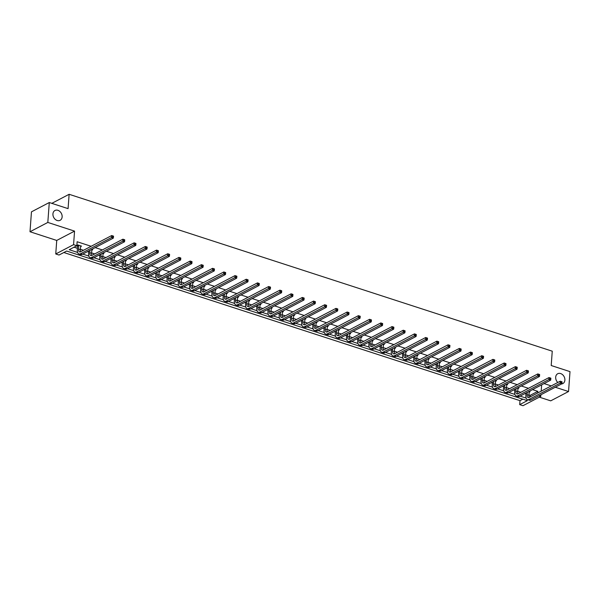<?xml version="1.0" encoding="UTF-8"?>
<svg xmlns="http://www.w3.org/2000/svg" width="600" height="600" viewBox="0 0 600 600"><rect width="100%" height="100%" fill="white"/><g stroke="black" fill="none" stroke-linecap="round" stroke-linejoin="round"><path stroke-width="0.9" d="M62.137 216.892A5.55 4.327 -117.6 0 1 60.105 220.32A5.55 4.327 -117.6 0 1 55.2 219.345A5.55 4.327 -117.6 0 1 52.935 213.907A5.55 4.327 -117.6 0 1 54.968 210.48A5.55 4.327 -117.6 0 1 59.873 211.462A5.55 4.327 -117.6 0 1 62.137 216.892M557.805 382.47A5.55 4.327 -117.6 0 1 555.683 377.168A5.55 4.327 -117.6 0 1 557.715 373.74A5.55 4.327 -117.6 0 1 562.62 374.722A5.55 4.327 -117.6 0 1 564.885 380.153A5.55 4.327 -117.6 0 1 562.852 383.58A5.55 4.327 -117.6 0 1 561.54 383.955M539.34 397.155L550.717 400.845L568.537 391.53L555.285 387.232M49.282 202.53L47.82 222.435L30 231.75L31.463 211.845L49.282 202.53L68.078 208.635L69.127 194.295L552.255 351.188L551.205 365.52L570 371.625L568.537 391.53M538.928 395.783L540.803 396.39L522.982 405.705L519.713 404.64L527.347 400.65L66.653 251.048L59.017 255.038L55.748 253.972L73.567 244.657L76.838 245.722L69.203 249.712L77.602 252.442M63.825 252.517L520.005 400.658L519.713 404.64M30 231.75L56.738 240.435L55.748 253.972M69.127 194.295L51.81 203.347M91.762 250.26L92.722 249.765L91.695 249.428M114.195 257.543L115.148 257.048L114.127 256.71M136.62 264.825L137.572 264.33L136.553 263.993M159.045 272.115L160.005 271.612L158.977 271.282M181.477 279.397L182.43 278.895L181.41 278.565M203.903 286.68L204.855 286.178L203.835 285.847M226.327 293.962L227.288 293.46L226.26 293.13M248.76 301.245L249.712 300.743L248.692 300.413M271.185 308.528L272.138 308.025L271.118 307.695M293.61 315.81L294.57 315.308L293.543 314.978M316.043 323.093L316.995 322.59L315.975 322.26M338.468 330.375L339.42 329.873L338.4 329.543M360.892 337.657L361.853 337.155L360.825 336.825M383.325 344.94L384.278 344.438L383.257 344.108M405.75 352.222L406.702 351.728L405.683 351.39M428.175 359.505L429.135 359.01L428.107 358.673M450.607 366.788L451.56 366.293L450.54 365.955M473.033 374.07L473.985 373.575L472.965 373.237M495.457 381.353L496.418 380.858L495.39 380.52M517.882 388.643L518.842 388.14L517.822 387.803M74.01 247.2L77.43 248.31M80.355 249.255L83.498 250.275M87.555 251.595L88.642 251.947M91.567 252.9L94.71 253.92M98.767 255.24L99.855 255.593M102.788 256.538L105.93 257.558M109.98 258.877L111.067 259.23M114 260.183L117.142 261.202M121.2 262.522L122.288 262.875M125.212 263.82L128.355 264.84M132.413 266.16L133.5 266.513M136.425 267.465L139.567 268.485M143.625 269.805L144.712 270.157M147.637 271.11L150.78 272.13M154.837 273.442L155.925 273.795M158.85 274.748L161.993 275.767M166.05 277.087L167.137 277.44M170.07 278.392L173.212 279.413M177.262 280.725L178.35 281.077M181.282 282.03L184.425 283.05M188.483 284.37L189.57 284.722M192.495 285.675L195.638 286.695M199.695 288.007L200.782 288.36M203.708 289.312L206.85 290.332M210.907 291.653L211.995 292.005M214.92 292.957L218.062 293.978M222.12 295.29L223.208 295.642M226.132 296.595L229.275 297.615M233.333 298.935L234.42 299.288M237.353 300.24L240.495 301.26M244.545 302.572L245.632 302.925M248.565 303.877L251.708 304.897M255.765 306.218L256.853 306.57M259.778 307.522L262.92 308.543M266.978 309.855L268.065 310.215M270.99 311.16L274.132 312.18M278.19 313.5L279.278 313.853M282.202 314.805L285.345 315.825M289.403 317.145L290.49 317.498M293.415 318.442L296.558 319.462M300.615 320.782L301.702 321.135M304.635 322.087L307.778 323.108M311.827 324.428L312.915 324.78M315.847 325.725L318.99 326.745M323.048 328.065L324.135 328.418M327.06 329.37L330.202 330.39M334.26 331.71L335.347 332.062M338.272 333.015L341.415 334.035M345.472 335.347L346.56 335.7M349.485 336.653L352.627 337.673M356.685 338.993L357.772 339.345M360.697 340.298L363.84 341.317M367.897 342.63L368.985 342.983M371.918 343.935L375.06 344.955M379.11 346.275L380.197 346.627M383.13 347.58L386.272 348.6M390.33 349.913L391.418 350.265M394.342 351.218L397.485 352.237M401.543 353.558L402.63 353.91M405.555 354.862L408.697 355.882M412.755 357.195L413.842 357.548M416.768 358.5L419.91 359.52M423.967 360.84L425.055 361.192M427.98 362.145L431.123 363.165M435.18 364.478L436.268 364.837M439.2 365.782L442.335 366.803M446.393 368.123L447.48 368.475M450.412 369.428L453.555 370.447M457.605 371.76L458.692 372.12M461.625 373.065L464.768 374.085M468.825 375.405L469.912 375.757M472.838 376.71L475.98 377.73M480.037 379.05L481.125 379.403M484.05 380.347L487.192 381.368M491.25 382.688L492.338 383.04M495.263 383.993L498.405 385.013M502.463 386.332L503.55 386.685M506.482 387.63L509.618 388.65M513.675 389.97L514.763 390.322M517.695 391.275L520.838 392.295M524.888 393.615L525.975 393.967M528.908 394.92L530.19 395.332L537.825 391.342L532.523 389.625M528.465 388.305L521.31 385.98M517.252 384.668L510.097 382.343M506.04 381.022L498.885 378.697M494.827 377.377L487.673 375.06M483.615 373.74L476.452 371.415M472.403 370.095L465.24 367.778M461.183 366.457L454.028 364.132M449.97 362.812L442.815 360.487M438.757 359.175L431.603 356.85M427.545 355.53L420.39 353.205M416.332 351.892L409.17 349.567M405.12 348.248L397.957 345.923M393.9 344.61L386.745 342.285M382.688 340.965L375.532 338.64M371.475 337.327L364.32 335.002M360.263 333.683L353.108 331.358M349.05 330.045L341.888 327.72M337.837 326.4L330.675 324.075M326.618 322.763L319.462 320.438M315.405 319.118L308.25 316.793M304.192 315.472L297.038 313.155M292.98 311.835L285.825 309.51M281.767 308.19L274.605 305.873M270.555 304.553L263.392 302.228M259.335 300.907L252.18 298.582M248.123 297.27L240.968 294.945M236.91 293.625L229.755 291.3M225.697 289.987L218.542 287.663M214.485 286.343L207.322 284.017M203.272 282.705L196.11 280.38M192.053 279.06L184.898 276.735M180.84 275.423L173.685 273.097M169.627 271.778L162.472 269.452M158.415 268.14L151.26 265.815M147.203 264.495L140.04 262.17M135.99 260.858L128.828 258.532M124.77 257.212L117.615 254.888M113.558 253.567L106.403 251.25M102.345 249.93L95.19 247.605M91.133 246.285L77.13 241.74L76.838 245.722M529.102 392.28L530.055 391.778L529.035 391.447M506.67 384.998L507.63 384.495L506.603 384.165M484.245 377.715L485.205 377.212L484.178 376.882M461.82 370.433L462.772 369.93L461.752 369.6M439.388 363.15L440.347 362.647L439.32 362.317M416.963 355.868L417.923 355.365L416.895 355.035M394.537 348.585L395.49 348.082L394.47 347.752M372.105 341.303L373.065 340.8L372.038 340.47M349.68 334.02L350.64 333.517L349.612 333.188M327.255 326.73L328.207 326.235L327.188 325.897M304.822 319.447L305.782 318.952L304.755 318.615M282.397 312.165L283.358 311.67L282.33 311.332M259.972 304.882L260.925 304.388L259.905 304.05M237.54 297.6L238.5 297.105L237.472 296.767M215.115 290.317L216.075 289.822L215.048 289.485M192.69 283.035L193.642 282.532L192.623 282.202M170.257 275.752L171.218 275.25L170.19 274.92M147.833 268.47L148.792 267.968L147.765 267.638M125.407 261.188L126.36 260.685L125.34 260.355M102.975 253.905L103.935 253.403L102.907 253.072M80.55 246.623L81.51 246.12L77.91 244.958L76.852 245.513M77.52 245.843L76.845 245.625M541.65 384.855L541.185 391.162M540.923 394.732L540.803 396.39M551.227 385.912L544.072 383.587M56.738 240.435L74.558 231.12L47.82 222.435M74.558 231.12L73.567 244.657M537.825 391.342L537.705 392.978M82.748 254.108L88.815 256.08M93.96 257.752L100.035 259.725M105.172 261.39L111.248 263.362M116.385 265.035L122.46 267.007M127.597 268.673L133.672 270.645M138.81 272.317L144.885 274.29M150.03 275.955L156.097 277.928M161.243 279.6L167.317 281.572M172.455 283.245L178.53 285.21M183.667 286.882L189.743 288.855M194.88 290.528L200.955 292.5M206.093 294.165L212.167 296.138M217.312 297.81L223.38 299.782M228.525 301.447L234.6 303.42M239.737 305.093L245.812 307.065M250.95 308.73L257.025 310.702M262.163 312.375L268.237 314.347M273.375 316.013L279.45 317.985M284.595 319.657L290.663 321.63M295.808 323.295L301.882 325.267M307.02 326.94L313.095 328.913M318.233 330.577L324.308 332.55M329.445 334.222L335.52 336.195M340.657 337.86L346.733 339.832M351.877 341.505L357.945 343.478M363.09 345.15L369.165 347.115M374.303 348.788L380.377 350.76M385.515 352.433L391.59 354.405M396.728 356.07L402.803 358.043M407.94 359.715L414.015 361.688M419.16 363.353L425.228 365.325M430.373 366.998L436.447 368.97M441.585 370.635L447.66 372.608M452.798 374.28L458.873 376.252M464.01 377.918L470.085 379.89M475.222 381.562L481.298 383.535M486.442 385.2L492.51 387.173M497.655 388.845L503.73 390.817M508.868 392.482L514.942 394.455M520.08 396.127L526.155 398.1M520.005 400.658L522.832 399.18M530.19 395.332L530.07 396.967M527.25 392.377L527.085 394.702A4.335 2.13 -72 0 0 528.15 397.567A4.335 2.13 -72 0 0 529.2 397.425L560.235 381.202L562.035 381.788L561.36 381.653L561.3 382.447L562.02 382.68L562.072 381.885M529.252 391.515L528.877 395.287A4.335 2.13 -72 0 0 529.185 397.433M562.02 382.68L561.885 383.775L560.092 383.197L529.05 399.42A6.502 3.188 108 0 1 527.482 399.63A6.502 3.188 108 0 1 525.877 395.332L526.05 393.007M561.885 383.775L530.85 400.005A6.502 3.188 108 0 1 529.275 400.215L527.482 399.63M561.3 382.447L560.092 383.197L560.235 381.202L561.36 381.653M516.037 388.74L515.865 391.065A4.335 2.13 -72 0 0 516.938 393.93A4.335 2.13 -72 0 0 517.987 393.787L549.023 377.565L550.822 378.142L550.14 378.007L550.088 378.803L550.8 379.035L550.86 378.24M518.033 387.877L517.665 391.643A4.335 2.13 -72 0 0 517.972 393.787M550.8 379.035L550.673 380.138L548.873 379.553L517.838 395.775A6.502 3.188 108 0 1 516.27 395.993A6.502 3.188 108 0 1 514.665 391.695L514.838 389.362M550.673 380.138L519.638 396.36A6.502 3.188 108 0 1 518.062 396.57L516.27 395.993M550.088 378.803L548.873 379.553L549.023 377.565L550.14 378.007M504.825 385.095L504.653 387.42A4.335 2.13 -72 0 0 505.725 390.285A4.335 2.13 -72 0 0 506.768 390.143L537.81 373.92L539.602 374.505L538.928 374.362L538.868 375.165L539.588 375.397L539.648 374.603M506.82 384.232L506.452 388.005A4.335 2.13 -72 0 0 506.76 390.15M539.588 375.397L539.46 376.493L537.66 375.915L506.625 392.138A6.502 3.188 108 0 1 505.05 392.347A6.502 3.188 108 0 1 503.452 388.05L503.625 385.725M539.46 376.493L508.418 392.715A6.502 3.188 108 0 1 506.85 392.933L505.05 392.347M538.868 375.165L537.66 375.915L537.81 373.92L538.928 374.362M493.612 381.45L493.44 383.782A4.335 2.13 -72 0 0 494.513 386.647A4.335 2.13 -72 0 0 495.555 386.505L526.597 370.282L528.39 370.86L527.715 370.725L527.655 371.52L528.375 371.752L528.435 370.957M495.607 380.595L495.24 384.36A4.335 2.13 -72 0 0 495.548 386.505M528.375 371.752L528.248 372.855L526.447 372.27L495.412 388.493A6.502 3.188 108 0 1 493.838 388.71A6.502 3.188 108 0 1 492.24 384.405L492.405 382.08M528.248 372.855L497.205 389.077A6.502 3.188 108 0 1 495.638 389.287L493.838 388.71M527.655 371.52L526.447 372.27L526.597 370.282L527.715 370.725M482.4 377.812L482.228 380.138A4.335 2.13 -72 0 0 483.293 383.002A4.335 2.13 -72 0 0 484.342 382.86L515.377 366.638L517.178 367.222L516.502 367.08L516.442 367.882L517.162 368.115L517.222 367.32M484.395 376.95L484.028 380.722A4.335 2.13 -72 0 0 484.335 382.868M517.162 368.115L517.035 369.21L515.235 368.632L484.2 384.855A6.502 3.188 108 0 1 482.625 385.065A6.502 3.188 108 0 1 481.02 380.767L481.192 378.442M517.035 369.21L485.993 385.433A6.502 3.188 108 0 1 484.425 385.65L482.625 385.065M516.442 367.882L515.235 368.632L515.377 366.638L516.502 367.08M471.188 374.168L471.015 376.493A4.335 2.13 -72 0 0 472.08 379.365A4.335 2.13 -72 0 0 473.13 379.222L504.165 363L505.965 363.577L505.29 363.442L505.23 364.237L505.95 364.47L506.01 363.675M473.183 373.312L472.808 377.077A4.335 2.13 -72 0 0 473.123 379.222M505.95 364.47L505.815 365.572L504.022 364.987L472.98 381.21A6.502 3.188 108 0 1 471.412 381.42A6.502 3.188 108 0 1 469.808 377.123L469.98 374.798M505.815 365.572L474.78 381.795A6.502 3.188 108 0 1 473.213 382.005L471.412 381.42M505.23 364.237L504.022 364.987L504.165 363L505.29 363.442M459.967 370.53L459.803 372.855A4.335 2.13 -72 0 0 460.868 375.72A4.335 2.13 -72 0 0 461.918 375.577L492.952 359.355L494.752 359.94L494.077 359.798L494.018 360.6L494.737 360.832L494.79 360.03M461.97 369.668L461.595 373.44A4.335 2.13 -72 0 0 461.91 375.585M494.737 360.832L494.603 361.928L492.81 361.343L461.768 377.572A6.502 3.188 108 0 1 460.2 377.782A6.502 3.188 108 0 1 458.595 373.485L458.768 371.16M494.603 361.928L463.567 378.15A6.502 3.188 108 0 1 461.993 378.368L460.2 377.782M494.018 360.6L492.81 361.343L492.952 359.355L494.077 359.798M448.755 366.885L448.582 369.21A4.335 2.13 -72 0 0 449.655 372.075A4.335 2.13 -72 0 0 450.705 371.94L481.74 355.71L483.54 356.295L482.857 356.16L482.805 356.955L483.518 357.188L483.577 356.392M450.75 366.03L450.382 369.795A4.335 2.13 -72 0 0 450.69 371.94M483.518 357.188L483.39 358.29L481.59 357.705L450.555 373.928A6.502 3.188 108 0 1 448.987 374.138A6.502 3.188 108 0 1 447.382 369.84L447.555 367.515M483.39 358.29L452.355 374.513A6.502 3.188 108 0 1 450.78 374.722L448.987 374.138M482.805 356.955L481.59 357.705L481.74 355.71L482.857 356.16M437.543 363.248L437.37 365.572A4.335 2.13 -72 0 0 438.442 368.438A4.335 2.13 -72 0 0 439.485 368.295L470.528 352.072L472.32 352.657L471.645 352.515L471.585 353.31L472.305 353.55L472.365 352.748M439.537 362.385L439.17 366.157A4.335 2.13 -72 0 0 439.478 368.303M472.305 353.55L472.178 354.645L470.377 354.06L439.342 370.282A6.502 3.188 108 0 1 437.775 370.5A6.502 3.188 108 0 1 436.17 366.202L436.342 363.877M472.178 354.645L441.135 370.868A6.502 3.188 108 0 1 439.567 371.085L437.775 370.5M471.585 353.31L470.377 354.06L470.528 352.072L471.645 352.515M426.33 359.603L426.158 361.928A4.335 2.13 -72 0 0 427.23 364.793A4.335 2.13 -72 0 0 428.272 364.65L459.315 348.428L461.107 349.013L460.433 348.877L460.373 349.673L461.092 349.905L461.153 349.11M428.325 358.748L427.957 362.513A4.335 2.13 -72 0 0 428.265 364.657M461.092 349.905L460.965 351.007L459.165 350.423L428.13 366.645A6.502 3.188 108 0 1 426.555 366.855A6.502 3.188 108 0 1 424.957 362.558L425.123 360.233M460.965 351.007L429.923 367.23A6.502 3.188 108 0 1 428.355 367.44L426.555 366.855M460.373 349.673L459.165 350.423L459.315 348.428L460.433 348.877M415.118 355.965L414.945 358.29A4.335 2.13 -72 0 0 416.01 361.155A4.335 2.13 -72 0 0 417.06 361.013L448.095 344.79L449.895 345.375L449.22 345.233L449.16 346.028L449.88 346.267L449.94 345.465M417.112 355.103L416.745 358.875A4.335 2.13 -72 0 0 417.053 361.02M449.88 346.267L449.752 347.362L447.952 346.778L416.918 363A6.502 3.188 108 0 1 415.342 363.218A6.502 3.188 108 0 1 413.737 358.92L413.91 356.595M449.752 347.362L418.71 363.585A6.502 3.188 108 0 1 417.143 363.803L415.342 363.218M449.16 346.028L447.952 346.778L448.095 344.79L449.22 345.233M403.905 352.32L403.732 354.645A4.335 2.13 -72 0 0 404.798 357.51A4.335 2.13 -72 0 0 405.847 357.368L436.882 341.145L438.683 341.73L438.007 341.595L437.947 342.39L438.668 342.623L438.728 341.827M405.9 351.465L405.525 355.23A4.335 2.13 -72 0 0 405.84 357.375M438.668 342.623L438.533 343.725L436.74 343.14L405.697 359.362A6.502 3.188 108 0 1 404.13 359.572A6.502 3.188 108 0 1 402.525 355.275L402.697 352.95M438.533 343.725L407.498 359.947A6.502 3.188 108 0 1 405.93 360.157L404.13 359.572M437.947 342.39L436.74 343.14L436.882 341.145L438.007 341.595M392.685 348.683L392.52 351.007A4.335 2.13 -72 0 0 393.585 353.873A4.335 2.13 -72 0 0 394.635 353.73L425.67 337.507L427.47 338.093L426.795 337.95L426.735 338.745L427.455 338.978L427.507 338.183M394.688 347.82L394.312 351.593A4.335 2.13 -72 0 0 394.627 353.73M427.455 338.978L427.32 340.08L425.528 339.495L394.485 355.718A6.502 3.188 108 0 1 392.918 355.935A6.502 3.188 108 0 1 391.312 351.638L391.485 349.312M427.32 340.08L396.285 356.303A6.502 3.188 108 0 1 394.71 356.52L392.918 355.935M426.735 338.745L425.528 339.495L425.67 337.507L426.795 337.95M381.472 345.038L381.3 347.362A4.335 2.13 -72 0 0 382.373 350.228A4.335 2.13 -72 0 0 383.423 350.085L414.457 333.862L416.257 334.447L415.575 334.312L415.522 335.108L416.235 335.34L416.295 334.545M383.468 344.183L383.1 347.947A4.335 2.13 -72 0 0 383.407 350.093M416.235 335.34L416.107 336.442L414.308 335.858L383.272 352.08A6.502 3.188 108 0 1 381.705 352.29A6.502 3.188 108 0 1 380.1 347.993L380.272 345.668M416.107 336.442L385.072 352.665A6.502 3.188 108 0 1 383.498 352.875L381.705 352.29M415.522 335.108L414.308 335.858L414.457 333.862L415.575 334.312M370.26 341.4L370.087 343.725A4.335 2.13 -72 0 0 371.16 346.59A4.335 2.13 -72 0 0 372.202 346.447L403.245 330.225L405.037 330.81L404.362 330.668L404.303 331.462L405.022 331.695L405.082 330.9M372.255 340.538L371.888 344.31A4.335 2.13 -72 0 0 372.195 346.447M405.022 331.695L404.895 332.798L403.095 332.212L372.06 348.435A6.502 3.188 108 0 1 370.493 348.653A6.502 3.188 108 0 1 368.888 344.355L369.06 342.03M404.895 332.798L373.853 349.02A6.502 3.188 108 0 1 372.285 349.237L370.493 348.653M404.303 331.462L403.095 332.212L403.245 330.225L404.362 330.668M359.048 337.755L358.875 340.08A4.335 2.13 -72 0 0 359.947 342.945A4.335 2.13 -72 0 0 360.99 342.803L392.033 326.58L393.825 327.165L393.15 327.03L393.09 327.825L393.81 328.058L393.87 327.263M361.043 336.892L360.675 340.665A4.335 2.13 -72 0 0 360.983 342.81M393.81 328.058L393.683 329.153L391.882 328.575L360.847 344.798A6.502 3.188 108 0 1 359.272 345.007A6.502 3.188 108 0 1 357.675 340.71L357.84 338.385M393.683 329.153L362.64 345.382A6.502 3.188 108 0 1 361.072 345.593L359.272 345.007M393.09 327.825L391.882 328.575L392.033 326.58L393.15 327.03M347.835 334.118L347.663 336.442A4.335 2.13 -72 0 0 348.728 339.308A4.335 2.13 -72 0 0 349.778 339.165L380.812 322.942L382.612 323.528L381.938 323.385L381.877 324.18L382.597 324.413L382.657 323.618M349.83 333.255L349.462 337.02A4.335 2.13 -72 0 0 349.77 339.165M382.597 324.413L382.47 325.515L380.67 324.93L349.635 341.153A6.502 3.188 108 0 1 348.06 341.37A6.502 3.188 108 0 1 346.455 337.072L346.627 334.74M382.47 325.515L351.428 341.737A6.502 3.188 108 0 1 349.86 341.947L348.06 341.37M381.877 324.18L380.67 324.93L380.812 322.942L381.938 323.385M336.623 330.472L336.45 332.798A4.335 2.13 -72 0 0 337.515 335.663A4.335 2.13 -72 0 0 338.565 335.52L369.6 319.298L371.4 319.882L370.725 319.748L370.665 320.543L371.385 320.775L371.445 319.98M338.618 329.61L338.243 333.382A4.335 2.13 -72 0 0 338.558 335.528M371.385 320.775L371.25 321.87L369.457 321.293L338.415 337.515A6.502 3.188 108 0 1 336.847 337.725A6.502 3.188 108 0 1 335.243 333.428L335.415 331.103M371.25 321.87L340.215 338.1A6.502 3.188 108 0 1 338.647 338.31L336.847 337.725M370.665 320.543L369.457 321.293L369.6 319.298L370.725 319.748M325.403 326.835L325.237 329.16A4.335 2.13 -72 0 0 326.303 332.025A4.335 2.13 -72 0 0 327.353 331.882L358.388 315.66L360.188 316.237L359.513 316.103L359.452 316.897L360.173 317.13L360.225 316.335M327.405 325.972L327.03 329.737A4.335 2.13 -72 0 0 327.345 331.882M360.173 317.13L360.038 318.233L358.245 317.647L327.202 333.87A6.502 3.188 108 0 1 325.635 334.087A6.502 3.188 108 0 1 324.03 329.79L324.202 327.457M360.038 318.233L329.002 334.455A6.502 3.188 108 0 1 327.428 334.665L325.635 334.087M359.452 316.897L358.245 317.647L358.388 315.66L359.513 316.103M314.19 323.19L314.017 325.515A4.335 2.13 -72 0 0 315.09 328.38A4.335 2.13 -72 0 0 316.14 328.237L347.175 312.015L348.975 312.6L348.293 312.457L348.24 313.26L348.96 313.493L349.013 312.697M316.185 322.327L315.817 326.1A4.335 2.13 -72 0 0 316.125 328.245M348.96 313.493L348.825 314.587L347.025 314.01L315.99 330.233A6.502 3.188 108 0 1 314.423 330.442A6.502 3.188 108 0 1 312.817 326.145L312.99 323.82M348.825 314.587L317.79 330.81A6.502 3.188 108 0 1 316.215 331.028L314.423 330.442M348.24 313.26L347.025 314.01L347.175 312.015L348.293 312.457M302.978 319.545L302.805 321.877A4.335 2.13 -72 0 0 303.877 324.743A4.335 2.13 -72 0 0 304.92 324.6L335.962 308.377L337.755 308.955L337.08 308.82L337.028 309.615L337.74 309.847L337.8 309.053M304.972 318.69L304.605 322.455A4.335 2.13 -72 0 0 304.913 324.6M337.74 309.847L337.612 310.95L335.812 310.365L304.778 326.587A6.502 3.188 108 0 1 303.21 326.805A6.502 3.188 108 0 1 301.605 322.5L301.778 320.175M337.612 310.95L306.577 327.173A6.502 3.188 108 0 1 305.002 327.382L303.21 326.805M337.028 309.615L335.812 310.365L335.962 308.377L337.08 308.82M291.765 315.907L291.593 318.233A4.335 2.13 -72 0 0 292.665 321.097A4.335 2.13 -72 0 0 293.707 320.955L324.75 304.733L326.543 305.317L325.868 305.175L325.808 305.978L326.528 306.21L326.587 305.415M293.76 315.045L293.392 318.817A4.335 2.13 -72 0 0 293.7 320.962M326.528 306.21L326.4 307.305L324.6 306.728L293.565 322.95A6.502 3.188 108 0 1 291.99 323.16A6.502 3.188 108 0 1 290.392 318.862L290.558 316.538M326.4 307.305L295.358 323.528A6.502 3.188 108 0 1 293.79 323.745L291.99 323.16M325.808 305.978L324.6 306.728L324.75 304.733L325.868 305.175M280.553 312.263L280.38 314.587A4.335 2.13 -72 0 0 281.445 317.46A4.335 2.13 -72 0 0 282.495 317.317L313.53 301.095L315.33 301.673L314.655 301.538L314.595 302.332L315.315 302.565L315.375 301.77M282.548 311.407L282.18 315.173A4.335 2.13 -72 0 0 282.487 317.317M315.315 302.565L315.188 303.668L313.388 303.082L282.353 319.305A6.502 3.188 108 0 1 280.778 319.515A6.502 3.188 108 0 1 279.173 315.218L279.345 312.892M315.188 303.668L284.145 319.89A6.502 3.188 108 0 1 282.577 320.1L280.778 319.515M314.595 302.332L313.388 303.082L313.53 301.095L314.655 301.538M269.34 308.625L269.168 310.95A4.335 2.13 -72 0 0 270.233 313.815A4.335 2.13 -72 0 0 271.282 313.673L302.317 297.45L304.118 298.035L303.442 297.892L303.382 298.695L304.103 298.928L304.163 298.125M271.335 307.763L270.96 311.535A4.335 2.13 -72 0 0 271.275 313.68M304.103 298.928L303.968 300.022L302.175 299.438L271.132 315.668A6.502 3.188 108 0 1 269.565 315.877A6.502 3.188 108 0 1 267.96 311.58L268.132 309.255M303.968 300.022L272.933 316.245A6.502 3.188 108 0 1 271.365 316.462L269.565 315.877M303.382 298.695L302.175 299.438L302.317 297.45L303.442 297.892M258.12 304.98L257.955 307.305A4.335 2.13 -72 0 0 259.02 310.17A4.335 2.13 -72 0 0 260.07 310.035L291.105 293.805L292.905 294.39L292.23 294.255L292.17 295.05L292.89 295.282L292.942 294.487M260.123 304.125L259.748 307.89A4.335 2.13 -72 0 0 260.062 310.035M292.89 295.282L292.755 296.385L290.962 295.8L259.92 312.022A6.502 3.188 108 0 1 258.353 312.233A6.502 3.188 108 0 1 256.748 307.935L256.92 305.61M292.755 296.385L261.72 312.608A6.502 3.188 108 0 1 260.145 312.817L258.353 312.233M292.17 295.05L290.962 295.8L291.105 293.805L292.23 294.255M246.907 301.343L246.743 303.668A4.335 2.13 -72 0 0 247.808 306.532A4.335 2.13 -72 0 0 248.858 306.39L279.892 290.168L281.692 290.752L281.01 290.61L280.957 291.405L281.678 291.645L281.73 290.843M248.903 300.48L248.535 304.252A4.335 2.13 -72 0 0 248.843 306.397M281.678 291.645L281.543 292.74L279.743 292.155L248.708 308.377A6.502 3.188 108 0 1 247.14 308.595A6.502 3.188 108 0 1 245.535 304.298L245.708 301.972M281.543 292.74L250.507 308.962A6.502 3.188 108 0 1 248.933 309.18L247.14 308.595M280.957 291.405L279.743 292.155L279.892 290.168L281.01 290.61M235.695 297.697L235.522 300.022A4.335 2.13 -72 0 0 236.595 302.888A4.335 2.13 -72 0 0 237.638 302.745L268.68 286.522L270.472 287.108L269.798 286.972L269.745 287.767L270.457 288L270.517 287.205M237.69 296.843L237.322 300.608A4.335 2.13 -72 0 0 237.63 302.752M270.457 288L270.33 289.103L268.53 288.517L237.495 304.74A6.502 3.188 108 0 1 235.928 304.95A6.502 3.188 108 0 1 234.322 300.653L234.495 298.327M270.33 289.103L239.295 305.325A6.502 3.188 108 0 1 237.72 305.535L235.928 304.95M269.745 287.767L268.53 288.517L268.68 286.522L269.798 286.972M224.483 294.06L224.31 296.385A4.335 2.13 -72 0 0 225.382 299.25A4.335 2.13 -72 0 0 226.425 299.108L257.468 282.885L259.26 283.47L258.585 283.327L258.525 284.123L259.245 284.362L259.305 283.56M226.478 293.197L226.11 296.97A4.335 2.13 -72 0 0 226.417 299.115M259.245 284.362L259.118 285.457L257.317 284.873L226.282 301.095A6.502 3.188 108 0 1 224.708 301.312A6.502 3.188 108 0 1 223.11 297.015L223.275 294.69M259.118 285.457L228.075 301.68A6.502 3.188 108 0 1 226.507 301.897L224.708 301.312M258.525 284.123L257.317 284.873L257.468 282.885L258.585 283.327M213.27 290.415L213.097 292.74A4.335 2.13 -72 0 0 214.17 295.605A4.335 2.13 -72 0 0 215.212 295.462L246.248 279.24L248.048 279.825L247.373 279.69L247.312 280.485L248.032 280.718L248.093 279.923M215.265 289.56L214.897 293.325A4.335 2.13 -72 0 0 215.205 295.47M248.032 280.718L247.905 281.82L246.105 281.235L215.07 297.457A6.502 3.188 108 0 1 213.495 297.668A6.502 3.188 108 0 1 211.89 293.37L212.062 291.045M247.905 281.82L216.862 298.043A6.502 3.188 108 0 1 215.295 298.252L213.495 297.668M247.312 280.485L246.105 281.235L246.248 279.24L247.373 279.69M202.058 286.778L201.885 289.103A4.335 2.13 -72 0 0 202.95 291.968A4.335 2.13 -72 0 0 204 291.825L235.035 275.603L236.835 276.188L236.16 276.045L236.1 276.84L236.82 277.072L236.88 276.278M204.053 285.915L203.678 289.688A4.335 2.13 -72 0 0 203.993 291.825M236.82 277.072L236.685 278.175L234.892 277.59L203.85 293.812A6.502 3.188 108 0 1 202.282 294.03A6.502 3.188 108 0 1 200.678 289.733L200.85 287.407M236.685 278.175L205.65 294.397A6.502 3.188 108 0 1 204.083 294.615L202.282 294.03M236.1 276.84L234.892 277.59L235.035 275.603L236.16 276.045M190.837 283.132L190.672 285.457A4.335 2.13 -72 0 0 191.738 288.322A4.335 2.13 -72 0 0 192.788 288.18L223.822 271.957L225.623 272.543L224.947 272.407L224.888 273.202L225.608 273.435L225.667 272.64M192.84 282.278L192.465 286.043A4.335 2.13 -72 0 0 192.78 288.188M225.608 273.435L225.472 274.538L223.68 273.952L192.638 290.175A6.502 3.188 108 0 1 191.07 290.385A6.502 3.188 108 0 1 189.465 286.087L189.637 283.763M225.472 274.538L194.438 290.76A6.502 3.188 108 0 1 192.87 290.97L191.07 290.385M224.888 273.202L223.68 273.952L223.822 271.957L224.947 272.407M179.625 279.495L179.46 281.82A4.335 2.13 -72 0 0 180.525 284.685A4.335 2.13 -72 0 0 181.575 284.543L212.61 268.32L214.41 268.905L213.735 268.763L213.675 269.558L214.395 269.79L214.447 268.995M181.62 278.632L181.252 282.405A4.335 2.13 -72 0 0 181.56 284.543M214.395 269.79L214.26 270.892L212.46 270.308L181.425 286.53A6.502 3.188 108 0 1 179.858 286.748A6.502 3.188 108 0 1 178.252 282.45L178.425 280.125M214.26 270.892L183.225 287.115A6.502 3.188 108 0 1 181.65 287.332L179.858 286.748M213.675 269.558L212.46 270.308L212.61 268.32L213.735 268.763M168.413 275.85L168.24 278.175A4.335 2.13 -72 0 0 169.312 281.04A4.335 2.13 -72 0 0 170.355 280.897L201.397 264.675L203.19 265.26L202.515 265.125L202.462 265.92L203.175 266.153L203.235 265.358M170.407 274.987L170.04 278.76A4.335 2.13 -72 0 0 170.347 280.905M203.175 266.153L203.048 267.248L201.248 266.67L170.212 282.892A6.502 3.188 108 0 1 168.645 283.103A6.502 3.188 108 0 1 167.04 278.805L167.212 276.48M203.048 267.248L172.012 283.478A6.502 3.188 108 0 1 170.438 283.688L168.645 283.103M202.462 265.92L201.248 266.67L201.397 264.675L202.515 265.125M157.2 272.212L157.028 274.538A4.335 2.13 -72 0 0 158.1 277.403A4.335 2.13 -72 0 0 159.142 277.26L190.185 261.038L191.977 261.623L191.303 261.48L191.243 262.275L191.962 262.507L192.022 261.712M159.195 271.35L158.828 275.115A4.335 2.13 -72 0 0 159.135 277.26M191.962 262.507L191.835 263.61L190.035 263.025L159 279.248A6.502 3.188 108 0 1 157.425 279.465A6.502 3.188 108 0 1 155.828 275.168L155.993 272.835M191.835 263.61L160.792 279.832A6.502 3.188 108 0 1 159.225 280.043L157.425 279.465M191.243 262.275L190.035 263.025L190.185 261.038L191.303 261.48M145.988 268.567L145.815 270.892A4.335 2.13 -72 0 0 146.887 273.757A4.335 2.13 -72 0 0 147.93 273.615L178.972 257.392L180.765 257.978L180.09 257.843L180.03 258.638L180.75 258.87L180.81 258.075M147.983 267.705L147.615 271.478A4.335 2.13 -72 0 0 147.922 273.623M180.75 258.87L180.623 259.965L178.822 259.388L147.788 275.61A6.502 3.188 108 0 1 146.212 275.82A6.502 3.188 108 0 1 144.615 271.522L144.78 269.197M180.623 259.965L149.58 276.188A6.502 3.188 108 0 1 148.012 276.405L146.212 275.82M180.03 258.638L178.822 259.388L178.972 257.392L180.09 257.843M134.775 264.93L134.602 267.255A4.335 2.13 -72 0 0 135.667 270.12A4.335 2.13 -72 0 0 136.718 269.978L167.752 253.755L169.553 254.333L168.877 254.197L168.817 254.993L169.538 255.225L169.597 254.43M136.77 264.067L136.395 267.832A4.335 2.13 -72 0 0 136.71 269.978M169.538 255.225L169.403 256.327L167.61 255.743L136.567 271.965A6.502 3.188 108 0 1 135 272.183A6.502 3.188 108 0 1 133.395 267.885L133.567 265.553M169.403 256.327L138.368 272.55A6.502 3.188 108 0 1 136.8 272.76L135 272.183M168.817 254.993L167.61 255.743L167.752 253.755L168.877 254.197M123.555 261.285L123.39 263.61A4.335 2.13 -72 0 0 124.455 266.475A4.335 2.13 -72 0 0 125.505 266.332L156.54 250.11L158.34 250.695L157.665 250.553L157.605 251.355L158.325 251.587L158.385 250.792M125.558 260.423L125.183 264.195A4.335 2.13 -72 0 0 125.498 266.34M158.325 251.587L158.19 252.683L156.398 252.105L125.355 268.327A6.502 3.188 108 0 1 123.788 268.538A6.502 3.188 108 0 1 122.183 264.24L122.355 261.915M158.19 252.683L127.155 268.905A6.502 3.188 108 0 1 125.587 269.123L123.788 268.538M157.605 251.355L156.398 252.105L156.54 250.11L157.665 250.553M112.343 257.64L112.177 259.972A4.335 2.13 -72 0 0 113.243 262.837A4.335 2.13 -72 0 0 114.292 262.695L145.328 246.472L147.127 247.05L146.453 246.915L146.392 247.71L147.113 247.942L147.165 247.147M114.345 256.785L113.97 260.55A4.335 2.13 -72 0 0 114.278 262.695M147.113 247.942L146.977 249.045L145.185 248.46L114.142 264.683A6.502 3.188 108 0 1 112.575 264.9A6.502 3.188 108 0 1 110.97 260.595L111.142 258.27M146.977 249.045L115.942 265.267A6.502 3.188 108 0 1 114.368 265.478L112.575 264.9M146.392 247.71L145.185 248.46L145.328 246.472L146.453 246.915M101.13 254.002L100.958 256.327A4.335 2.13 -72 0 0 102.03 259.192A4.335 2.13 -72 0 0 103.073 259.05L134.115 242.827L135.907 243.413L135.233 243.27L135.18 244.072L135.892 244.305L135.953 243.51M103.125 253.14L102.757 256.913A4.335 2.13 -72 0 0 103.065 259.058M135.892 244.305L135.765 245.4L133.965 244.822L102.93 261.045A6.502 3.188 108 0 1 101.363 261.255A6.502 3.188 108 0 1 99.757 256.957L99.93 254.632M135.765 245.4L104.73 261.623A6.502 3.188 108 0 1 103.155 261.84L101.363 261.255M135.18 244.072L133.965 244.822L134.115 242.827L135.233 243.27M89.918 250.358L89.745 252.683A4.335 2.13 -72 0 0 90.817 255.555A4.335 2.13 -72 0 0 91.86 255.413L122.903 239.19L124.695 239.767L124.02 239.632L123.96 240.428L124.68 240.66L124.74 239.865M91.912 249.502L91.545 253.267A4.335 2.13 -72 0 0 91.852 255.413M124.68 240.66L124.552 241.763L122.752 241.178L91.718 257.4A6.502 3.188 108 0 1 90.142 257.61A6.502 3.188 108 0 1 88.545 253.312L88.71 250.987M124.552 241.763L93.51 257.985A6.502 3.188 108 0 1 91.942 258.195L90.142 257.61M123.96 240.428L122.752 241.178L122.903 239.19L124.02 239.632M78.72 245.22L78.532 249.045A4.335 2.13 -72 0 0 79.605 251.91A4.335 2.13 -72 0 0 80.648 251.767L111.69 235.545L113.483 236.13L112.808 235.987L112.748 236.79L113.468 237.022L113.528 236.22M80.7 245.858L80.332 249.63A4.335 2.13 -72 0 0 80.64 251.775M113.468 237.022L113.34 238.118L111.54 237.532L80.505 253.763A6.502 3.188 108 0 1 78.93 253.972A6.502 3.188 108 0 1 77.332 249.675L77.363 245.243M113.34 238.118L82.297 254.34A6.502 3.188 108 0 1 80.73 254.558L78.93 253.972M112.748 236.79L111.54 237.532L111.69 235.545L112.808 235.987M78.795 245.498L77.588 246.127M528.877 395.287L527.085 394.702M530.85 400.005L529.05 399.42M517.665 391.643L515.865 391.065M519.638 396.36L517.838 395.775M506.452 388.005L504.653 387.42M508.418 392.715L506.625 392.138M495.24 384.36L493.44 383.782M497.205 389.077L495.412 388.493M484.028 380.722L482.228 380.138M485.993 385.433L484.2 384.855M472.808 377.077L471.015 376.493M474.78 381.795L472.98 381.21M461.595 373.44L459.803 372.855M463.567 378.15L461.768 377.572M450.382 369.795L448.582 369.21M452.355 374.513L450.555 373.928M439.17 366.157L437.37 365.572M441.135 370.868L439.342 370.282M427.957 362.513L426.158 361.928M429.923 367.23L428.13 366.645M416.745 358.875L414.945 358.29M418.71 363.585L416.918 363M405.525 355.23L403.732 354.645M407.498 359.947L405.697 359.362M394.312 351.593L392.52 351.007M396.285 356.303L394.485 355.718M383.1 347.947L381.3 347.362M385.072 352.665L383.272 352.08M371.888 344.31L370.087 343.725M373.853 349.02L372.06 348.435M360.675 340.665L358.875 340.08M362.64 345.382L360.847 344.798M349.462 337.02L347.663 336.442M351.428 341.737L349.635 341.153M338.243 333.382L336.45 332.798M340.215 338.1L338.415 337.515M327.03 329.737L325.237 329.16M329.002 334.455L327.202 333.87M315.817 326.1L314.017 325.515M317.79 330.81L315.99 330.233M304.605 322.455L302.805 321.877M306.577 327.173L304.778 326.587M293.392 318.817L291.593 318.233M295.358 323.528L293.565 322.95M282.18 315.173L280.38 314.587M284.145 319.89L282.353 319.305M270.96 311.535L269.168 310.95M272.933 316.245L271.132 315.668M259.748 307.89L257.955 307.305M261.72 312.608L259.92 312.022M248.535 304.252L246.743 303.668M250.507 308.962L248.708 308.377M237.322 300.608L235.522 300.022M239.295 305.325L237.495 304.74M226.11 296.97L224.31 296.385M228.075 301.68L226.282 301.095M214.897 293.325L213.097 292.74M216.862 298.043L215.07 297.457M203.678 289.688L201.885 289.103M205.65 294.397L203.85 293.812M192.465 286.043L190.672 285.457M194.438 290.76L192.638 290.175M181.252 282.405L179.46 281.82M183.225 287.115L181.425 286.53M170.04 278.76L168.24 278.175M172.012 283.478L170.212 282.892M158.828 275.115L157.028 274.538M160.792 279.832L159 279.248M147.615 271.478L145.815 270.892M149.58 276.188L147.788 275.61M136.395 267.832L134.602 267.255M138.368 272.55L136.567 271.965M125.183 264.195L123.39 263.61M127.155 268.905L125.355 268.327M113.97 260.55L112.177 259.972M115.942 265.267L114.142 264.683M102.757 256.913L100.958 256.327M104.73 261.623L102.93 261.045M91.545 253.267L89.745 252.683M93.51 257.985L91.718 257.4M80.332 249.63L78.532 249.045M82.297 254.34L80.505 253.763"/></g></svg>

